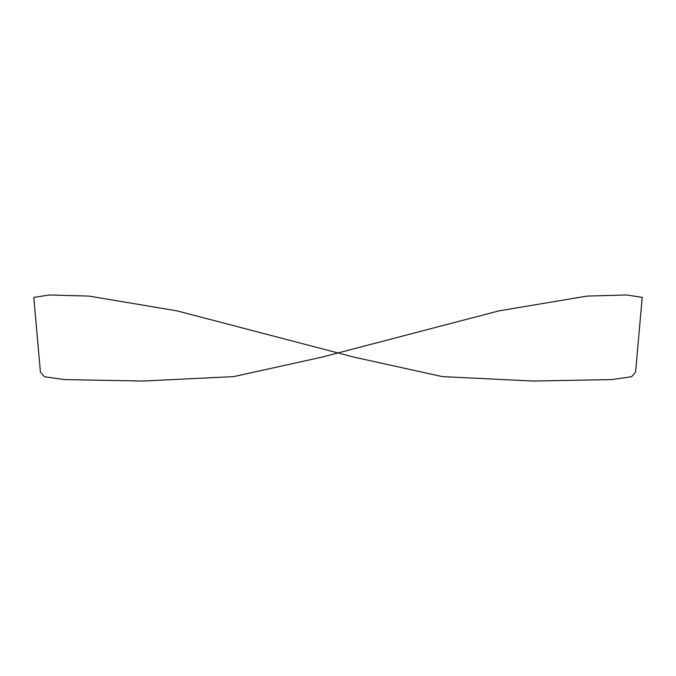 <?xml version="1.0" encoding="UTF-8"?>
<svg xmlns="http://www.w3.org/2000/svg" width="676" height="676" viewBox="0 0 676 676"><rect width="100%" height="100%" fill="white"/><g stroke="black" fill="none" stroke-linecap="round" stroke-linejoin="round"><path stroke-width="0.51" stroke-dasharray="3.38 2.54" d=""/><path stroke-width="1.01" d="M33.8 297.364L49.559 294.973L89.038 296.096L177.205 310.909L354.047 357.139L442.374 376.616L533.077 381.036L611.721 379.591L631.595 376.735L635.592 372.045L642.2 297.364L626.449 294.964L586.971 296.096L498.795 310.909L321.953 357.139L233.626 376.616L142.923 381.036L64.279 379.591L44.405 376.735L40.408 372.045L33.8 297.364"/></g></svg>
